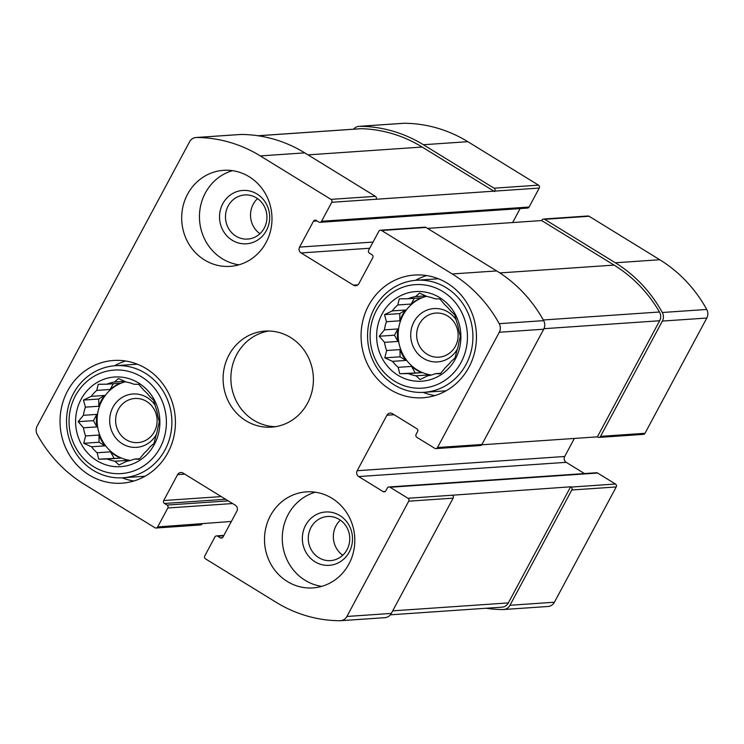 <?xml version="1.0" encoding="UTF-8"?>
<svg xmlns="http://www.w3.org/2000/svg" width="744" height="744" viewBox="0 0 744 744"><rect width="100%" height="100%" fill="white"/><g stroke="black" fill="none" stroke-linecap="round" stroke-linejoin="round"><path stroke-width="1.12" d="M139.695 458.723L134.357 459.094L139.258 459.234L144.466 452.873A40.111 37.619 -93.9 0 0 150.028 446.912L153.999 443.452L155.822 436.114A40.111 37.619 -93.9 0 0 157.821 427.967L159.3 421.857L157.747 415.468A40.111 37.619 -93.9 0 0 155.645 407.321L153.729 400.235L149.711 396.487A40.111 37.619 -93.9 0 0 144.076 390.507L138.784 384.378L133.892 384.239A40.111 37.619 -93.9 0 0 126.229 382.035L118.473 378.547L114.502 382.016A40.111 37.619 -93.9 0 0 106.866 384.183L120.277 383.262A40.111 37.619 86.1 0 0 110.159 389.484L96.757 390.405A40.111 37.619 -93.9 0 0 91.196 396.357L104.597 395.436A40.111 37.619 86.1 0 0 98.803 406.243L85.402 407.163A40.111 37.619 -93.9 0 0 83.402 415.31L96.804 414.389A40.111 37.619 86.1 0 0 96.887 426.879L83.477 427.8A40.111 37.619 -93.9 0 0 85.579 435.956L98.989 435.035A40.111 37.619 86.1 0 0 104.913 445.861L91.512 446.781A40.111 37.619 -93.9 0 0 97.148 452.761L110.549 451.841A40.111 37.619 86.1 0 0 120.742 458.109L107.341 459.029A40.111 37.619 -93.9 0 0 115.004 461.233L128.405 460.313A40.111 37.619 86.1 0 0 130.014 460.545M125.522 381.709A40.111 37.619 -93.9 0 0 97.204 422.945A40.111 37.619 -93.9 0 0 130.377 460.452M115.004 461.233L119.012 464.981L126.722 461.261A40.111 37.619 -93.9 0 0 134.357 459.094M124.676 381.319L114.502 382.016M154.371 444.373A44.928 42.138 -93.9 0 0 117.45 376.92A44.928 42.138 -93.9 0 0 81.366 444.205A44.928 42.138 -93.9 0 0 154.371 444.373M96.757 390.405L98.236 384.295L106.866 384.183M85.402 407.163L83.486 400.077L91.196 396.357M83.477 427.8L78.185 421.671L83.402 415.31M91.512 446.781L83.756 443.294L85.579 435.956M107.341 459.029L98.701 459.141L97.148 452.761M440.727 373.293L435.389 373.655L440.29 373.795L445.507 367.434A40.111 37.619 -93.9 0 0 451.069 361.482L455.04 358.013L456.863 350.675A40.111 37.619 -93.9 0 0 458.862 342.528L460.331 336.418L458.778 330.038A40.111 37.619 -93.9 0 0 456.677 321.882L454.77 314.796L450.752 311.048A40.111 37.619 -93.9 0 0 445.117 305.068L439.825 298.949L434.924 298.8A40.111 37.619 -93.9 0 0 427.261 296.605L419.514 293.108L415.543 296.577A40.111 37.619 -93.9 0 0 407.907 298.744L421.309 297.823A40.111 37.619 86.1 0 0 411.2 304.045L397.789 304.966A40.111 37.619 -93.9 0 0 392.228 310.918L405.638 309.997A40.111 37.619 86.1 0 0 399.844 320.803L386.434 321.724A40.111 37.619 -93.9 0 0 384.434 329.871L397.845 328.95A40.111 37.619 86.1 0 0 397.919 341.44L384.518 342.361A40.111 37.619 -93.9 0 0 386.62 350.517L400.021 349.596A40.111 37.619 86.1 0 0 405.954 360.431L392.544 361.352A40.111 37.619 -93.9 0 0 398.18 367.331L411.59 366.411A40.111 37.619 86.1 0 0 421.774 372.679L408.372 373.6A40.111 37.619 -93.9 0 0 416.036 375.794L429.437 374.874A40.111 37.619 86.1 0 0 431.055 375.116M426.554 296.27A40.111 37.619 -93.9 0 0 398.245 337.516A40.111 37.619 -93.9 0 0 431.418 375.013M416.036 375.794L420.053 379.542L427.754 375.822A40.111 37.619 -93.9 0 0 435.389 373.655M425.717 295.88L415.543 296.577M455.402 358.933A44.928 42.138 -93.9 0 0 418.481 291.49A44.928 42.138 -93.9 0 0 382.407 358.775A44.928 42.138 -93.9 0 0 455.402 358.933M397.789 304.966L399.268 298.856L407.907 298.744M386.434 321.724L384.518 314.638L392.228 310.918M384.518 342.361L379.226 336.242L384.434 329.871M392.544 361.352L384.797 357.855L386.62 350.517M408.372 373.6L399.733 373.711L398.18 367.331M220.28 537.8A2.139 2.009 86.1 0 0 223.014 537.029L236.908 511.128A4.278 4.008 86.1 0 0 235.402 505.278L183.052 473.082A4.278 4.008 86.1 0 0 177.583 474.635L163.699 500.535A2.139 2.009 86.1 0 0 164.452 503.465L167.065 505.074A2.139 2.009 86.1 0 1 167.819 507.994L157.654 526.957A2.139 2.009 86.1 0 1 154.91 527.729L84.249 484.27A136.375 127.903 86.1 0 1 37.265 434.543A8.556 8.026 86.1 0 1 37.2 425.968L189.59 141.769A8.556 8.026 86.1 0 1 195.979 137.519A8.556 8.026 86.1 0 1 196.537 137.5A136.375 127.903 86.1 0 1 260.316 155.915L330.978 199.373A2.139 2.009 86.1 0 1 331.731 202.303L321.566 221.256A2.139 2.009 86.1 0 1 318.823 222.038L316.209 220.429A2.139 2.009 86.1 0 0 313.475 221.201L299.59 247.101A4.278 4.008 86.1 0 0 301.088 252.951L353.437 285.147A4.278 4.008 86.1 0 0 358.906 283.594L372.791 257.694A2.139 2.009 86.1 0 0 372.047 254.774L369.424 253.165A2.139 2.009 86.1 0 1 368.671 250.235L378.836 231.272A2.139 2.009 86.1 0 1 381.579 230.501L452.24 273.959A136.375 127.903 86.1 0 1 499.224 323.687A8.556 8.026 86.1 0 1 499.289 332.261L437.481 447.535A2.139 2.009 86.1 0 1 434.738 448.316L416.854 437.314A2.139 2.009 86.1 0 1 416.101 434.394L417.589 431.613A2.139 2.009 86.1 0 0 416.835 428.693L392.413 413.673A4.278 4.008 86.1 0 0 386.936 415.226L357.185 470.719A4.278 4.008 86.1 0 0 358.692 476.569L383.113 491.589A2.139 2.009 86.1 0 0 385.848 490.817L387.336 488.036A2.139 2.009 86.1 0 1 390.079 487.264L407.963 498.266L452.389 495.216A2.139 2.009 86.1 0 1 453.143 498.136L391.325 613.419A8.556 8.026 86.1 0 1 384.936 617.659L340.51 620.71A8.556 8.026 86.1 0 1 339.952 620.729A136.375 127.903 86.1 0 1 276.173 602.315L205.511 558.856A2.139 2.009 86.1 0 1 204.758 555.935L214.923 536.973A2.139 2.009 86.1 0 1 217.667 536.192L220.28 537.8L222.512 537.652M407.963 498.266A2.139 2.009 86.1 0 1 408.716 501.186L346.899 616.469A8.556 8.026 86.1 0 1 340.51 620.71M157.654 526.957L231.365 521.451M202.08 523.906A2.139 2.009 86.1 0 1 200.48 524.966L156.054 528.017M195.979 137.519L240.414 134.478A8.556 8.026 86.1 0 1 240.963 134.459A136.375 127.903 86.1 0 1 304.742 152.864L375.404 196.332A2.139 2.009 86.1 0 1 376.157 199.252L539.242 188.065L529.077 207.027A2.139 2.009 86.1 0 1 527.477 208.088L319.967 222.326M427.512 228.38L541.679 220.559L614.079 265.097A136.375 127.903 86.1 0 1 659.482 312.006A8.556 8.026 86.1 0 1 659.649 320.757L597.386 436.858L481.703 444.8M597.386 436.858L597.823 437.128A2.139 2.009 86.1 0 0 600.557 436.356L662.374 321.073A8.556 8.026 86.1 0 0 662.309 312.499A136.375 127.903 86.1 0 0 615.325 262.781L544.654 219.313A2.139 2.009 86.1 0 0 541.92 220.094L541.679 220.559M380.435 230.212L424.861 227.171A2.139 2.009 86.1 0 1 426.005 227.45L496.666 270.918A136.375 127.903 86.1 0 1 543.65 320.636A8.556 8.026 86.1 0 1 543.715 329.211L481.907 444.494A2.139 2.009 86.1 0 1 480.308 445.554L435.882 448.604M452.389 495.216L570.611 486.809L508.347 602.919A8.556 8.026 86.1 0 1 501.958 607.16L390.395 614.814M486.046 608.257A136.375 127.903 86.1 0 0 503.037 609.541A8.556 8.026 86.1 0 0 503.586 609.522A8.556 8.026 86.1 0 0 509.984 605.281L571.792 489.998A2.139 2.009 86.1 0 0 571.039 487.078L570.611 486.809M388.935 486.976L596.446 472.747A2.139 2.009 86.1 0 1 597.59 473.035L615.474 484.028A2.139 2.009 86.1 0 1 616.218 486.957L554.41 602.231A8.556 8.026 86.1 0 1 548.021 606.481L503.586 609.522M353.605 129.186A8.556 8.026 86.1 0 1 359.064 126.341A8.556 8.026 86.1 0 1 359.622 126.322A136.375 127.903 86.1 0 1 423.392 144.727L467.827 141.685L538.489 185.144A2.139 2.009 86.1 0 1 539.242 188.065M359.064 126.341L403.49 123.29A8.556 8.026 86.1 0 1 404.048 123.272A136.375 127.903 86.1 0 1 467.827 141.685M494.816 191.115A2.139 2.009 86.1 0 0 494.062 188.195L423.392 144.727M520.112 208.599L512.635 222.549M543.52 219.034L587.946 215.983A2.139 2.009 86.1 0 1 589.09 216.272L659.751 259.73A136.375 127.903 86.1 0 1 706.735 309.458A8.556 8.026 86.1 0 1 706.8 318.032L644.992 433.306A2.139 2.009 86.1 0 1 643.393 434.366L598.966 437.416M574.368 438.439L564.696 456.491A4.278 4.008 86.1 0 0 566.193 462.331L584.459 473.565M270.398 515.741A48.137 45.142 86.1 0 1 306.361 491.868A48.137 45.142 86.1 0 1 347.829 514.541A48.137 45.142 86.1 0 1 348.908 564.036A48.137 45.142 86.1 0 1 312.945 587.909A48.137 45.142 86.1 0 1 271.476 565.226A48.137 45.142 86.1 0 1 270.398 515.741M187.581 194.203A48.137 45.142 86.1 0 1 223.544 170.33A48.137 45.142 86.1 0 1 265.013 193.003A48.137 45.142 86.1 0 1 266.092 242.488A48.137 45.142 86.1 0 1 230.129 266.371A48.137 45.142 86.1 0 1 188.66 243.688A48.137 45.142 86.1 0 1 187.581 194.203M468.925 367.248A61.501 57.688 -93.9 0 0 467.548 304.017A61.501 57.688 -93.9 0 0 414.557 275.038A61.501 57.688 -93.9 0 0 361.212 340.343A61.501 57.688 -93.9 0 0 422.973 397.761A61.501 57.688 -93.9 0 0 468.925 367.248M167.893 452.687A61.501 57.688 -93.9 0 0 166.507 389.447A61.501 57.688 -93.9 0 0 113.516 360.477A61.501 57.688 -93.9 0 0 60.18 425.782A61.501 57.688 -93.9 0 0 121.932 483.191A61.501 57.688 -93.9 0 0 167.893 452.687M307.505 403.267A48.137 45.142 -93.9 0 0 306.426 353.772A48.137 45.142 -93.9 0 0 264.948 331.099A48.137 45.142 -93.9 0 0 223.209 382.202A48.137 45.142 -93.9 0 0 271.541 427.14A48.137 45.142 -93.9 0 0 307.505 403.267M257.954 135.743L360.701 128.703A8.556 8.026 86.1 0 1 361.445 128.684A136.375 127.903 86.1 0 1 422.155 147.042L494.565 191.58M268.854 331.006A48.137 45.142 -93.9 0 0 230.984 381.672A48.137 45.142 -93.9 0 0 275.41 426.693M125.643 361.007A61.501 57.688 -93.9 0 0 114.464 365.778M122.146 477.806A61.501 57.688 -93.9 0 0 133.874 481.015M154.389 431.65A22.106 20.739 -93.9 0 0 153.896 408.912A22.106 20.739 -93.9 0 0 134.85 398.496A22.106 20.739 -93.9 0 0 115.673 421.978A22.106 20.739 -93.9 0 0 137.873 442.615A22.106 20.739 -93.9 0 0 154.389 431.65M155.171 405.313A26.738 25.082 -93.9 0 0 117.468 401.137A26.738 25.082 -93.9 0 0 119.161 441.462A26.738 25.082 -93.9 0 0 156.389 434.412M160.034 447.86A51.875 48.658 -93.9 0 0 117.403 369.973A51.875 48.658 -93.9 0 0 75.739 447.674A51.875 48.658 -93.9 0 0 160.034 447.86M165.01 449.906A56.153 52.666 -93.9 0 0 163.745 392.162A56.153 52.666 -93.9 0 0 115.367 365.704A56.153 52.666 -93.9 0 0 66.662 425.336A56.153 52.666 -93.9 0 0 123.048 477.76A56.153 52.666 -93.9 0 0 165.01 449.906M426.684 275.568A61.501 57.688 -93.9 0 0 415.496 280.339M423.178 392.376A61.501 57.688 -93.9 0 0 434.914 395.576M455.43 346.211A22.106 20.739 -93.9 0 0 454.937 323.482A22.106 20.739 -93.9 0 0 435.882 313.066A22.106 20.739 -93.9 0 0 416.705 336.539A22.106 20.739 -93.9 0 0 438.913 357.176A22.106 20.739 -93.9 0 0 455.43 346.211M456.202 319.873A26.738 25.082 -93.9 0 0 418.509 315.698A26.738 25.082 -93.9 0 0 420.193 356.023A26.738 25.082 -93.9 0 0 457.421 348.973M461.075 362.421A51.875 48.658 -93.9 0 0 418.435 284.534A51.875 48.658 -93.9 0 0 376.78 362.235A51.875 48.658 -93.9 0 0 461.075 362.421M466.042 364.467A56.153 52.666 -93.9 0 0 464.786 306.733A56.153 52.666 -93.9 0 0 416.398 280.274A56.153 52.666 -93.9 0 0 367.703 339.896A56.153 52.666 -93.9 0 0 424.089 392.321A56.153 52.666 -93.9 0 0 466.042 364.467M232.491 170.655A48.137 45.142 -93.9 0 0 199.569 220.215A48.137 45.142 -93.9 0 0 238.954 264.817M264.241 228.11A22.106 20.739 -93.9 0 0 263.748 205.372A22.106 20.739 -93.9 0 0 244.702 194.956A22.106 20.739 -93.9 0 0 225.525 218.438A22.106 20.739 -93.9 0 0 247.724 239.075A22.106 20.739 -93.9 0 0 264.241 228.11M257.536 198.602A22.106 20.739 -93.9 0 0 259.944 233.709M266.417 230.538A26.738 25.082 -93.9 0 0 244.441 190.39A26.738 25.082 -93.9 0 0 222.968 230.445A26.738 25.082 -93.9 0 0 266.417 230.538M315.307 492.203A48.137 45.142 -93.9 0 0 282.385 541.753A48.137 45.142 -93.9 0 0 321.771 586.356M347.057 549.649A22.106 20.739 -93.9 0 0 346.565 526.919A22.106 20.739 -93.9 0 0 327.518 516.503A22.106 20.739 -93.9 0 0 308.342 539.977A22.106 20.739 -93.9 0 0 330.541 560.613A22.106 20.739 -93.9 0 0 347.057 549.649M340.352 520.14A22.106 20.739 -93.9 0 0 342.761 555.247M349.234 552.085A26.738 25.082 -93.9 0 0 327.258 511.937A26.738 25.082 -93.9 0 0 305.784 551.983A26.738 25.082 -93.9 0 0 349.234 552.085M411.2 304.045L414.278 298.307M399.844 320.803L399.798 313.596L384.518 314.638M399.798 313.596L405.638 309.997M397.919 341.44L394.497 335.191L379.226 336.242M394.497 335.191L397.845 328.95M405.954 360.431L400.067 356.813L384.797 357.855M400.067 356.813L400.021 349.596M421.774 372.679L399.733 373.711M415.013 372.66L411.59 366.411M430.181 375.329L429.437 374.874M110.159 389.484L113.237 383.746M98.803 406.243L98.757 399.026L83.486 400.077M98.757 399.026L104.597 395.436M96.887 426.879L93.465 420.63L78.185 421.671M93.465 420.63L96.804 414.389M104.913 445.861L99.026 442.243L83.756 443.294M99.026 442.243L98.989 435.035M120.742 458.109L98.701 459.141M113.972 458.099L110.549 451.841M129.14 460.769L128.405 460.313M408.716 501.186L453.143 498.136M346.899 616.469L391.325 613.419M167.819 507.994L232.584 503.549M196.537 137.5L240.963 134.459M260.316 155.915L304.742 152.864M330.978 199.373L375.404 196.332M331.731 202.303L376.157 199.252M321.566 221.256L529.077 207.027M381.579 230.501L426.005 227.45M452.24 273.959L496.666 270.918M499.224 323.687L543.65 320.636M499.289 332.261L543.715 329.211M437.481 447.535L481.907 444.494M571.039 487.078L615.474 484.028M390.079 487.264L597.59 473.035M571.792 489.998L616.218 486.957M509.984 605.281L554.41 602.231M217.667 536.192L223.684 535.782M177.583 474.635L184.782 474.142M163.699 500.535L221.266 496.592M164.452 503.465L225.618 499.261M167.065 505.074L228.231 500.879M359.622 126.322L404.048 123.272M494.062 188.195L538.489 185.144M313.475 221.201L317.074 220.959M299.59 247.101L373.051 242.06M301.088 252.951L369.74 248.245M353.437 285.147L357.892 284.84M544.654 219.313L589.09 216.272M615.325 262.781L659.751 259.73M662.309 312.499L706.735 309.458M662.374 321.073L706.8 318.032M600.557 436.356L644.992 433.306M386.936 415.226L394.134 414.733M357.185 470.719L564.696 456.491M358.692 476.569L566.193 462.331M383.113 491.589L385.346 491.44M392.702 610.852L508.347 602.919M499.829 272.927L614.079 265.097M543.287 319.976L659.482 312.006M543.976 328.69L659.649 320.757M307.997 154.873L422.155 147.042M258.131 135.771L361.445 128.684M216.523 535.913L223.888 535.401M137.361 364.197L115.367 365.704M145.043 476.244L123.048 477.76M438.393 278.768L416.398 280.274M446.075 390.814L424.089 392.321"/></g></svg>
